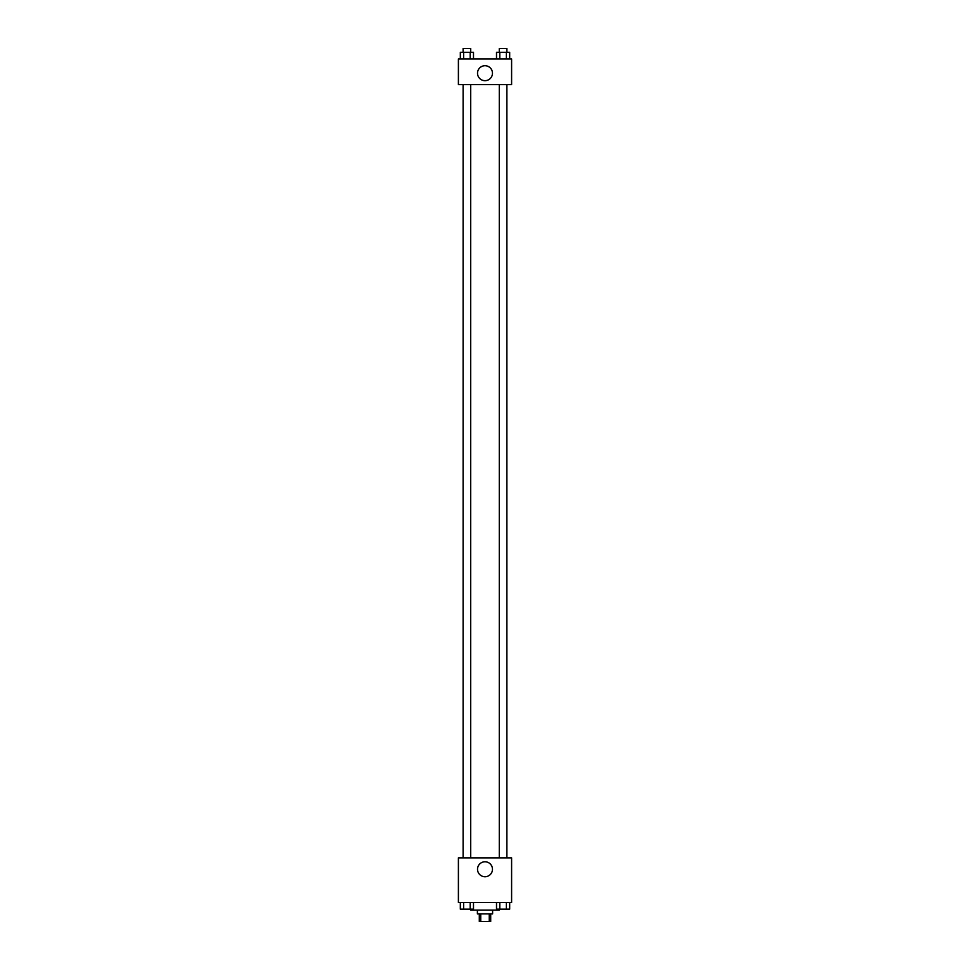 <?xml version="1.0" encoding="UTF-8"?>
<svg xmlns="http://www.w3.org/2000/svg" width="970" height="970" viewBox="0 0 970 970"><rect width="100%" height="100%" fill="white"/><g stroke="black" fill="none" stroke-linecap="round" stroke-linejoin="round"><path stroke-width="1.45" d="M489.256 913.898L489.256 921.5L479.301 921.5L479.301 913.898M489.256 921.5L490.699 921.5L490.699 913.898M492.602 910.102L492.602 913.898L477.398 913.898L477.398 910.102M480.744 913.898L480.744 921.5M470.753 909.157L470.753 910.102L499.247 910.102L499.247 909.157M511.602 902.5L458.398 902.5L458.398 857.856L511.602 857.856L511.602 902.5M492.469 869.253A7.469 7.469 0 0 1 481.265 875.728A7.469 7.469 0 0 1 481.265 862.779A7.469 7.469 0 0 1 492.469 869.253M499.283 857.856L499.283 84.596M470.717 84.596L470.717 857.856M511.602 84.596L458.398 84.596L458.398 58.952L511.602 58.952L511.602 84.596M492.469 73.199A7.469 7.469 0 0 1 481.265 79.673A7.469 7.469 0 0 1 481.265 66.724A7.469 7.469 0 0 1 492.469 73.199M509.674 58.952L509.674 52.295L496.507 52.295L496.507 58.952M506.376 52.295L506.376 58.952M499.792 52.295L499.792 58.952M499.283 52.295L499.283 48.5L506.886 48.5L506.886 52.295M473.493 58.952L473.493 52.295L460.326 52.295L460.326 58.952M470.207 52.295L470.207 58.952M463.624 52.295L463.624 58.952M463.114 52.295L463.114 48.5L470.717 48.5L470.717 52.295M509.674 902.5L509.674 909.157L496.507 909.157L496.507 902.5M506.376 902.5L506.376 909.157M499.792 902.5L499.792 909.157M506.886 909.157L499.283 909.157M473.493 902.5L473.493 909.157L460.326 909.157L460.326 902.5M470.207 902.5L470.207 909.157M463.624 902.5L463.624 909.157M470.717 909.157L463.114 909.157M506.886 857.856L506.886 84.596M463.114 84.596L463.114 857.856"/></g></svg>
